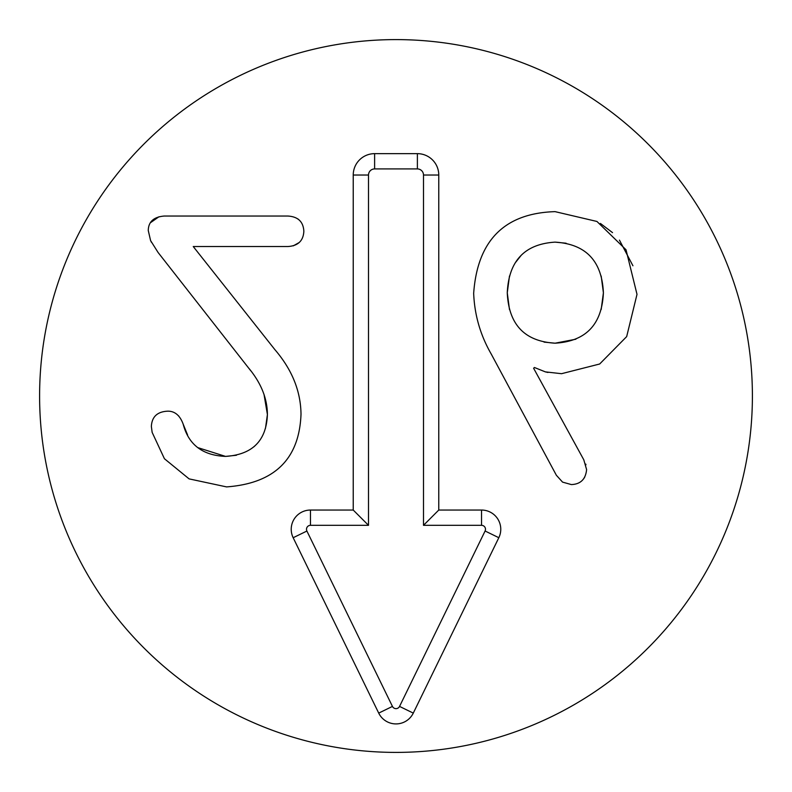 <?xml version="1.0" encoding="UTF-8"?>
<svg xmlns="http://www.w3.org/2000/svg" width="792" height="792" viewBox="0 0 792 792"><rect width="100%" height="100%" fill="white"/><g stroke="black" fill="none" stroke-linecap="round" stroke-linejoin="round"><path stroke-width="1.19" d="M566.112 243.213L555.073 242.134C524.66 244.035 508.721 260.924 507.266 292.793C508.721 324.591 524.66 341.382 555.073 343.193C585.832 341.382 601.94 324.591 603.405 292.793C601.94 260.924 585.832 244.035 555.073 242.134L554.717 242.144M521.265 255.222L515.166 262.944M509.474 276.032L507.266 292.793L509.474 309.543M519.067 327.848L520.314 329.244M544.045 342.104L555.073 343.193L575.863 339.214M555.073 211.642L596.95 221.463L626.027 249.767L637.006 294.347L626.67 336.6L599.663 364.003L561.538 373.695L545.381 371.884L534.402 367.488L533.62 368.27L583.763 459.756L586.605 469.577C585.664 479.229 580.576 484.229 571.359 484.575L562.567 482.12L556.37 475.269L491.238 354.054C480.378 335.184 474.527 314.939 473.666 293.317C477.447 240.402 504.583 213.177 555.073 211.642L596.95 221.463M585.753 464.092L585.961 464.805M584.743 477.101L583.556 478.942M601.178 309.543L603.405 292.793L601.178 276.032M591.07 257.152L590.228 256.222M547.965 372.468L545.381 371.884M600.405 223.433L612.533 232.63M619.443 240.125L632.927 265.765M250.807 370.824L158.083 252.48L150.589 240.59L148.262 230.512C148.441 221.72 153.777 216.899 164.29 216.038L287.833 216.038C298 216.642 303.336 221.72 303.851 231.284C303.336 240.847 298 245.926 287.833 246.53L193.238 246.53L274.903 349.658C292.05 369.646 300.752 391.179 301.01 414.275C299.287 459.152 274.478 483.368 226.571 486.902L189.1 478.883L164.419 458.726L152.143 432.363L151.361 426.423C151.886 416.681 157.4 411.602 167.904 411.167C174.883 411.167 179.972 415.473 183.16 424.096L187.605 435.055M178.418 415.711L178.883 416.206M197.762 447.609L225.542 456.4L236.452 455.252M183.16 424.096C188.496 444.688 202.623 455.45 225.542 456.4C252.42 454.677 266.379 440.718 267.409 414.533L263.993 394.297M253.975 446.757L256.172 444.639M265.488 428.284L267.409 414.533C267.33 398.673 261.212 383.338 249.064 368.527M151.47 242.332L150.589 240.58M299.218 242.51L293.288 245.847M297.97 218.978L299.317 220.146M150.361 222.79L158.964 216.76M752.4 396A356.4 356.4 0 0 1 217.8 704.652A356.4 356.4 0 0 1 217.8 87.348A356.4 356.4 0 0 1 752.4 396M353.232 510.048L353.232 175.032A21.384 21.384 0 0 1 374.616 153.648L417.384 153.648A21.384 21.384 0 0 1 438.768 175.032L438.768 510.048L481.536 510.048A19.226 19.226 0 0 1 498.821 537.709L413.285 713.107A19.226 19.226 0 0 1 378.715 713.107L293.169 537.728A19.246 19.246 0 0 1 310.464 510.048L353.232 510.048L368.508 525.324L310.464 525.324A3.97 3.97 0 0 0 306.9 531.036L392.446 706.414A3.95 3.95 0 0 0 399.554 706.414L485.09 531.006A3.95 3.95 0 0 0 481.536 525.324L423.492 525.324L423.492 175.032A6.108 6.108 0 0 0 417.384 168.924L374.616 168.924A6.108 6.108 0 0 0 368.508 175.032L368.508 525.324M438.768 510.048L423.492 525.324M353.232 175.032L368.508 175.032M310.464 510.048L310.464 525.324M293.169 537.728L306.9 531.036M378.715 713.107L392.446 706.414M413.285 713.107L399.554 706.414M498.821 537.709L485.09 531.006M481.536 510.048L481.536 525.324M438.768 175.032L423.492 175.032M417.384 153.648L417.384 168.924M374.616 153.648L374.616 168.924"/></g></svg>
